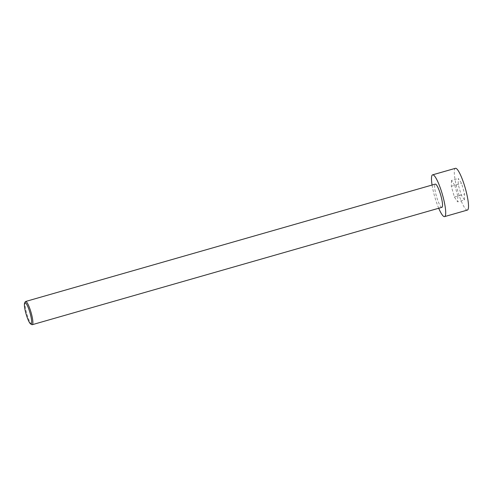 <?xml version="1.0" encoding="UTF-8"?>
<svg xmlns="http://www.w3.org/2000/svg" width="493" height="493" viewBox="0 0 493 493"><rect width="100%" height="100%" fill="white"/><g stroke="black" fill="none" stroke-linecap="round" stroke-linejoin="round"><path stroke-width="0.37" stroke-dasharray="2.46 1.85" d="M467.389 210.08A21.723 3.993 74 0 1 457.572 190.323A21.723 3.993 74 0 1 455.421 168.31M464.474 199.911L464.64 194.051L461.571 183.334L458.33 178.478L458.163 184.333L461.232 195.055L464.474 199.911L457.633 201.871L457.8 196.011L464.64 194.051M438.721 208.243A21.723 3.993 74 0 1 434.758 196.855A21.723 3.993 74 0 1 432.078 185.041M457.8 196.011L454.725 185.294L461.571 183.334M454.725 185.294L451.489 180.438L458.33 178.478M25.266 301.808A12.072 2.219 -106 0 0 26.807 313.714A12.072 2.219 -106 0 0 31.799 324.604M441.919 207.331A12.072 2.219 74 0 1 436.465 196.356A12.072 2.219 74 0 1 435.27 184.123M451.489 180.438L451.317 186.299L454.392 197.015L457.633 201.871M451.317 186.299L458.163 184.333M454.392 197.015L461.232 195.055"/><path stroke-width="0.74" d="M432.078 185.041A21.723 3.993 74 0 1 432.607 174.842L455.421 168.31A21.723 3.993 74 0 1 465.244 188.092A21.723 3.993 74 0 1 467.389 210.08L444.575 216.612A21.723 3.993 74 0 1 438.721 208.243M432.607 174.842A21.723 3.993 74 0 1 442.437 194.624A21.723 3.993 74 0 1 444.575 216.612M30.658 323.944L31.799 324.604A12.072 2.219 -106 0 0 32.261 324.69A12.072 2.219 -106 0 0 31.065 312.463A12.072 2.219 -106 0 0 25.611 301.488A12.072 2.219 -106 0 0 25.266 301.808L24.65 302.967A11.105 2.04 -106 0 0 26.055 313.912A11.105 2.04 -106 0 0 30.658 323.944A11.105 2.04 -106 0 0 29.981 312.772A11.105 2.04 -106 0 0 24.65 302.967M25.611 301.488L435.27 184.123A12.072 2.219 74 0 1 440.73 195.117A12.072 2.219 74 0 1 441.919 207.331L32.261 324.69"/></g></svg>
